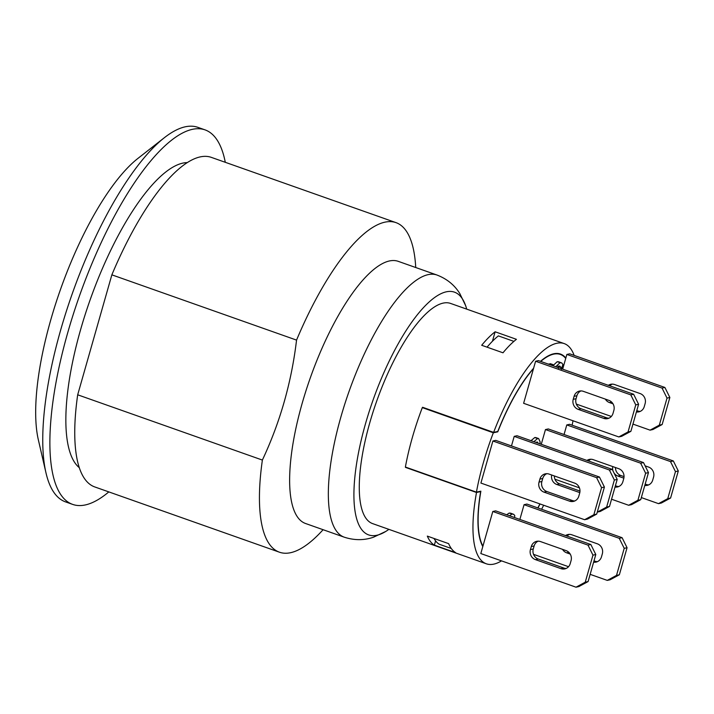 <?xml version="1.0" encoding="UTF-8"?>
<svg xmlns="http://www.w3.org/2000/svg" width="714" height="714" viewBox="0 0 714 714"><rect width="100%" height="100%" fill="white"/><g stroke="black" fill="none" stroke-linecap="round" stroke-linejoin="round"><path stroke-width="1.07" d="M576.011 587.194L585.257 582.187L588.095 581.571L578.849 586.569L576.011 587.194L480.817 553.555L482.807 546.567A105.663 33.531 -70.5 0 1 480.656 491.571L476.506 492.481A116.784 37.057 109.5 0 0 486.35 563.801L372.69 523.639A116.784 37.057 -70.5 0 1 369.825 422.608A116.784 37.057 -70.5 0 1 450.516 303.405L564.176 343.577A116.784 37.057 109.5 0 0 493.624 432.381L497.774 431.479A105.663 33.531 -70.5 0 1 533.608 368.228L535.598 361.239L538.445 360.615L633.63 394.253L638.602 404.276L635.755 404.9L630.792 394.878L633.63 394.253M618.806 436.941L628.052 431.943L630.89 431.327L621.653 436.325L618.806 436.941L523.621 403.303L533.492 368.647A105.27 33.406 109.5 0 0 497.774 431.827L493.329 432.791L422.438 407.658A116.784 37.057 -70.5 0 1 422.581 407.275L493.624 432.381M574.136 355.385A116.784 37.057 109.5 0 0 564.176 343.577M486.35 563.801A116.784 37.057 109.5 0 0 501.531 560.874M541.614 509.26A116.784 37.057 109.5 0 0 543.657 505.235M476.506 492.481L405.463 467.375A116.784 37.057 -70.5 0 1 405.516 467.09M495.123 331.787L516.436 339.32A116.784 37.057 109.5 0 0 502.995 352.796L481.691 345.273A116.784 37.057 -70.5 0 1 495.123 331.787L492.428 341.265M455.657 552.672L434.353 545.139A116.784 37.057 -70.5 0 1 427.329 536.107L448.633 543.64A116.784 37.057 109.5 0 0 455.657 552.672M593.62 562.186A7.943 7.39 -102.3 0 0 596.056 562.096A7.943 7.39 -102.3 0 0 601.474 556.849L602.321 553.841A7.943 7.39 -102.3 0 0 597.359 543.818L571.789 534.777A7.943 7.39 -102.3 0 0 567.96 534.527A7.943 7.39 -102.3 0 0 565.542 535.562M597.439 561.641A7.943 7.39 77.7 0 1 595.065 561.231L593.816 561.499M593.994 560.847L595.065 561.231M570.218 554.073L566.648 552.814L568.853 552.333M562.534 549.361A7.943 7.39 -102.3 0 0 566.648 552.814M567.068 536.107A7.943 7.39 77.7 0 1 569.415 534.375M615.013 487.064A7.943 7.39 -102.3 0 0 617.449 486.975A7.943 7.39 -102.3 0 0 622.867 481.718L623.724 478.719A7.943 7.39 -102.3 0 0 618.761 468.696L593.191 459.655A7.943 7.39 -102.3 0 0 589.362 459.405A7.943 7.39 -102.3 0 0 586.944 460.441M618.842 486.511A7.943 7.39 77.7 0 1 616.468 486.109L615.209 486.377M615.397 485.725L616.468 486.109M588.461 460.976A7.943 7.39 77.7 0 1 590.817 459.245M605.338 399.108A7.943 7.39 -102.3 0 0 609.453 402.562L611.648 402.089M636.415 411.942A7.943 7.39 -102.3 0 0 638.851 411.853A7.943 7.39 -102.3 0 0 644.269 406.596L645.126 403.597A7.943 7.39 -102.3 0 0 640.163 393.575L614.584 384.534A7.943 7.39 -102.3 0 0 610.756 384.284A7.943 7.39 -102.3 0 0 608.346 385.319M609.863 385.855A7.943 7.39 77.7 0 1 612.21 384.123M640.244 411.389A7.943 7.39 77.7 0 1 637.87 410.978L636.611 411.255M613.014 403.821L609.453 402.562M636.799 410.604L637.87 410.978M644.804 485.431A7.943 7.39 -102.3 0 0 647.295 485.35A7.943 7.39 -102.3 0 0 652.712 480.103L653.569 477.095A7.943 7.39 -102.3 0 0 648.598 467.072L645.108 465.84M648.678 484.895A7.943 7.39 77.7 0 1 646.304 484.485L644.992 484.77M623.857 478.175L617.896 476.068L620.734 475.444L624.036 476.613M645.188 484.092L646.304 484.485M612.79 466.581A7.943 7.39 -102.3 0 0 613.067 471.07M614.049 473.043A7.943 7.39 -102.3 0 0 617.896 476.068M620.734 475.444A7.943 7.39 77.7 0 1 615.459 467.527M574.788 500.96A7.943 7.39 77.7 0 1 572.414 500.55L569.576 501.166A7.943 7.39 -102.3 0 0 573.404 501.415A7.943 7.39 -102.3 0 0 578.813 496.168L579.67 493.16A7.943 7.39 -102.3 0 0 574.708 483.137L549.137 474.105A7.943 7.39 -102.3 0 0 545.309 473.846A7.943 7.39 -102.3 0 0 539.891 479.103L542.729 478.487A7.943 7.39 77.7 0 1 546.763 473.694M542.729 478.487L541.881 481.486L539.034 482.111L539.891 479.103M539.034 482.111A7.943 7.39 -102.3 0 0 543.997 492.133L546.844 491.509A7.943 7.39 77.7 0 1 541.881 481.486M546.844 491.509L572.414 500.55M569.576 501.166L543.997 492.133M534.126 545.96L533.269 548.968L530.431 549.584A7.943 7.39 -102.3 0 0 535.393 559.606L538.231 558.991L563.801 568.023L560.963 568.647A7.943 7.39 -102.3 0 0 564.792 568.897A7.943 7.39 -102.3 0 0 570.209 563.641L571.066 560.642A7.943 7.39 -102.3 0 0 566.104 550.619L540.525 541.578A7.943 7.39 -102.3 0 0 536.696 541.328A7.943 7.39 -102.3 0 0 531.278 546.576L534.126 545.96A7.943 7.39 77.7 0 1 538.151 541.167M530.431 549.584L531.278 546.576M538.231 558.991A7.943 7.39 77.7 0 1 533.269 548.968M560.963 568.647L535.393 559.606M566.175 568.433A7.943 7.39 77.7 0 1 563.801 568.023M551.69 475.006A7.943 7.39 -102.3 0 0 556.786 484.485L559.633 483.869A7.943 7.39 77.7 0 1 554.359 475.943M559.633 483.869L579.982 491.062M579.804 492.615L556.786 484.485M608.98 418.19A7.943 7.39 77.7 0 1 606.605 417.779L603.758 418.395A7.943 7.39 -102.3 0 0 607.587 418.645A7.943 7.39 -102.3 0 0 613.005 413.397L613.861 410.389A7.943 7.39 -102.3 0 0 608.899 400.367L583.329 391.334A7.943 7.39 -102.3 0 0 579.5 391.076A7.943 7.39 -102.3 0 0 574.083 396.332L576.921 395.717A7.943 7.39 77.7 0 1 580.955 390.924M581.035 408.738A7.943 7.39 77.7 0 1 576.064 398.715L573.226 399.34A7.943 7.39 -102.3 0 0 578.188 409.363L581.035 408.738L606.605 417.779M603.758 418.395L578.188 409.363M576.921 395.717L576.064 398.715M573.226 399.34L574.083 396.332M650.07 430.149L659.317 425.142L662.155 424.527L652.908 429.525L650.07 430.149L632.952 424.098M667.019 398.1L662.056 388.077L664.895 387.461L669.857 397.484L667.019 398.1L659.317 425.142M645.617 473.221L640.654 463.199L643.492 462.583L648.464 472.606L645.617 473.221L637.914 500.264L640.753 499.648L631.515 504.655L628.668 505.271L637.914 500.264M624.214 548.343L619.252 538.32L622.099 537.704L627.062 547.727L624.214 548.343L616.512 575.395L619.359 574.77L610.113 579.777L607.275 580.393L616.512 575.395M576.332 404.088L611.327 416.458M540.489 361.338A105.663 33.531 -70.5 0 1 560.472 354.064A105.663 33.531 -70.5 0 1 565.845 358.009L566.862 354.439L569.71 353.823L664.895 387.461M566.862 354.439L662.056 388.077M541.266 444.304L545.469 429.56L548.307 428.944L643.492 462.583M545.469 429.56L640.654 463.199M519.863 519.426L524.067 504.691L526.905 504.066L622.099 537.704M524.067 504.691L619.252 538.32M565.845 358.009L565.729 358.419A105.27 33.406 109.5 0 0 560.338 354.439A105.27 33.406 109.5 0 0 540.739 361.427M562.668 369.183L565.729 358.419M554.939 479.21L579.438 487.867M611.55 499.22L628.668 505.271M533.536 554.341L568.531 566.702M590.157 574.342L607.275 580.393M662.155 424.527L669.857 397.484M619.359 574.77L627.062 547.727M640.753 499.648L648.464 472.606M540.052 503.968A105.663 33.531 -70.5 0 1 537.937 507.966M493.329 432.791A117.185 37.182 109.5 0 0 476.425 492.142L480.87 491.178A105.27 33.406 109.5 0 0 482.932 546.148L492.803 511.483L495.641 510.867L590.835 544.505L595.797 554.528L592.959 555.144L587.997 545.121L590.835 544.505M537.803 507.922A105.27 33.406 109.5 0 0 539.927 503.923M572.092 425.187A117.185 37.182 109.5 0 0 573.03 420.769M506.654 514.758L509.225 513.054L511.001 513.393M548.816 364.283L550.316 363.676L553.154 364.675L552.859 365.711M552.904 365.729L557.241 361.668L559.017 362.016M558.535 368.281L557.973 366.059M531.02 440.681L534.759 437.53L535.795 437.557L538.633 438.566L540.105 441.805L540.052 443.876M511.474 445.938L514.205 436.361L517.043 435.745L612.237 469.384L617.199 479.406L614.352 480.022L609.39 469.999L612.237 469.384M584.614 519.712L593.861 514.714L596.708 514.098L587.461 519.096L584.614 519.712L480.906 483.066L492.892 440.993L495.73 440.377L599.448 477.023L604.41 487.046L601.563 487.671L596.601 477.648L599.448 477.023M564.051 434.505L566.782 424.928L569.62 424.312L673.338 460.958L678.3 470.981L675.462 471.606L670.491 461.583L673.338 460.958M658.513 503.647L667.751 498.649L670.598 498.024L661.351 503.031L658.513 503.647L641.342 497.587M678.3 470.981L670.598 498.024M667.751 498.649L675.462 471.606M566.782 424.928L670.491 461.583M604.41 487.046L596.708 514.098M593.861 514.714L601.563 487.671M492.892 440.993L596.601 477.648M609.497 506.449L600.251 511.447L597.413 512.072L606.65 507.065L609.497 506.449L617.199 479.406M638.602 404.276L630.89 431.327M628.052 431.943L635.755 404.9M606.65 507.065L614.352 480.022M585.257 582.187L592.959 555.144M595.797 554.528L588.095 581.571M535.598 361.239L630.792 394.878M514.205 436.361L609.39 469.999M492.803 511.483L587.997 545.121M509.493 515.758L512.063 514.053L513.839 514.401L514.848 515.82L514.375 517.489M510.448 513.098L513.839 514.401M551.663 365.291L553.154 364.675M548.905 363.979L551.752 364.988M555.742 366.728L560.079 362.667L561.856 363.015L562.873 364.443L561.623 368.808M558.464 361.721L561.856 363.015M561.374 369.29L560.811 367.058L559.098 366.086L557.375 367.308M559.91 366.095L559.098 366.086M535.777 442.359L537.294 442.011L538.115 443.189M533.867 441.689L537.597 438.53L538.633 438.566M433.996 538.463A114.401 36.298 109.5 0 0 439.048 544.166L451.31 548.495M513.901 341.381L498.381 335.892A114.401 36.298 109.5 0 0 487.046 347.165M422.286 407.694A117.185 37.182 109.5 0 0 405.382 467.036L476.425 492.142M497.774 431.827L497.158 431.613M422.438 407.658L423.206 407.498M405.463 467.375L405.998 467.259M435.576 540.846L434.353 545.139M480.04 491.357L480.656 491.571M111.857 274.836L296.551 340.105A174.787 55.46 -70.5 0 1 395.958 222.616L211.264 157.348A174.787 55.46 109.5 0 0 111.857 274.836L77.683 394.797A174.787 55.46 109.5 0 0 94.792 486.948L279.486 552.217A174.787 55.46 -70.5 0 1 262.377 460.066L77.683 394.797M187.157 162.605A162.863 51.676 109.5 0 0 80.557 329.797A162.863 51.676 109.5 0 0 79.343 467.715M296.551 340.105C291.508 382.329 280.111 422.322 262.377 460.066M323.094 529.708A174.787 55.46 -70.5 0 1 290.643 552.69A174.787 55.46 -70.5 0 1 279.486 552.217M395.958 222.616A174.787 55.46 -70.5 0 1 415.735 267.527M108.814 491.901A198.617 63.019 -70.5 0 1 85.323 504.941A198.617 63.019 -70.5 0 1 72.65 504.396A198.617 63.019 -70.5 0 1 50.89 419.93A198.617 63.019 -70.5 0 1 113.339 218.189A198.617 63.019 -70.5 0 1 204.998 129.859A198.617 63.019 -70.5 0 1 225.285 162.301M72.65 504.396L65.545 501.888A198.617 63.019 -70.5 0 1 45.982 472.855A198.617 63.019 -70.5 0 1 72.292 293.624A198.617 63.019 -70.5 0 1 164.434 137.65A198.617 63.019 -70.5 0 1 185.221 126.806A198.617 63.019 -70.5 0 1 197.894 127.351L204.998 129.859M45.982 472.855L38.386 440.002A166.844 52.943 -70.5 0 1 60.494 289.447A166.844 52.943 -70.5 0 1 137.891 158.437L164.434 137.65M388.871 529.36A128.707 40.841 -70.5 0 1 385.774 531.439A128.707 40.841 -70.5 0 1 365.559 423.536A128.707 40.841 -70.5 0 1 446.268 291.821A128.707 40.841 -70.5 0 1 465.599 305.556A128.707 40.841 -70.5 0 1 466.697 309.126M385.774 531.439L373.484 537.223C364.06 540.453 354.34 540.444 344.318 537.205L305.61 523.523A139.034 44.116 -70.5 0 1 306.056 390.487A139.034 44.116 -70.5 0 1 389.38 260.967A139.034 44.116 -70.5 0 1 398.26 261.351L436.959 275.024C446.884 278.835 454.497 285.011 459.798 293.534L465.599 305.556M509.225 513.054L512.063 514.053M557.241 361.668L560.079 362.667M558.598 366.273L560.811 367.058M534.759 437.53L537.597 438.53M344.318 537.205A139.034 44.116 -70.5 0 1 340.899 416.931A139.034 44.116 -70.5 0 1 428.088 274.649A139.034 44.116 -70.5 0 1 436.959 275.024M560.338 354.439L557.598 353.466"/></g></svg>
